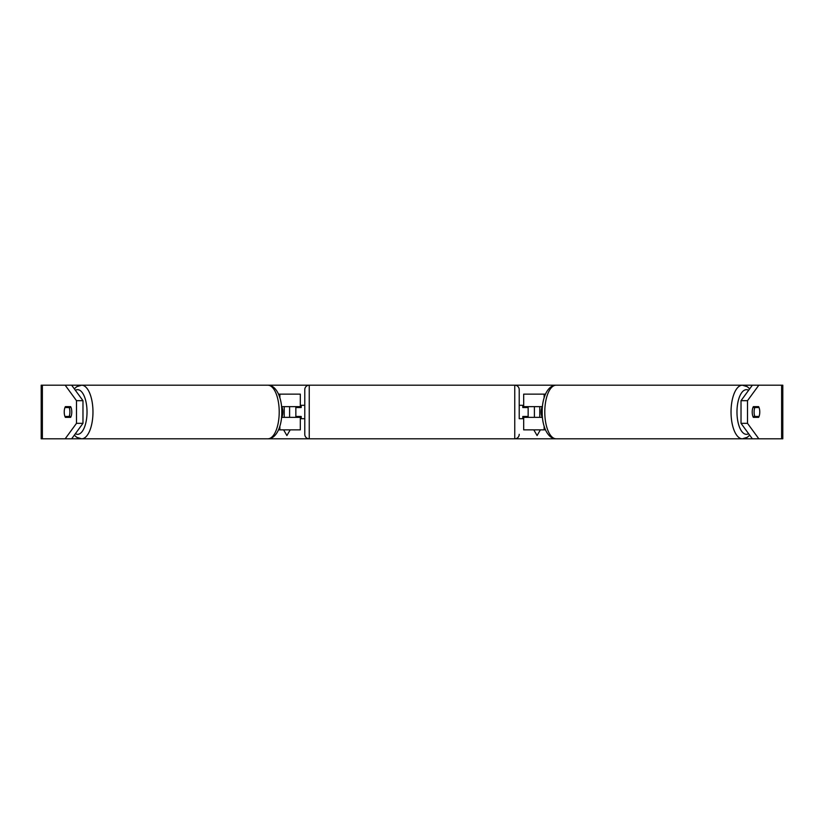 <?xml version="1.0" encoding="UTF-8"?>
<svg xmlns="http://www.w3.org/2000/svg" width="824" height="824" viewBox="0 0 824 824"><rect width="100%" height="100%" fill="white"/><g stroke="black" fill="none" stroke-linecap="round" stroke-linejoin="round"><path stroke-width="1.24" d="M300.317 407.53L300.317 406.644L281.54 406.644M300.317 406.644L300.317 394.13L278.533 394.13M278.533 429.871L300.317 429.871L300.317 416.47M295.847 417.356L295.847 406.644M281.54 417.356L300.317 417.356M545.467 394.13L523.683 394.13L523.683 406.644L542.46 406.644M545.467 429.871L523.683 429.871L523.683 416.47M528.153 417.356L528.153 416.47L522.797 416.47L522.797 418.705L519.223 418.705L519.223 389.659L519.223 418.705M528.153 416.47L528.153 406.644M523.683 407.53L523.683 406.644M542.46 417.356L523.683 417.356M754.104 412A6.705 2.833 -90 0 1 754.825 407.53L759.048 407.53A6.705 2.833 -90 0 1 759.769 412A6.705 2.833 -90 0 1 759.048 416.47L754.825 416.47A6.705 2.833 -90 0 1 754.104 412M752.94 407.53L754.825 407.53M542.377 416.47L541.852 416.47A6.705 2.833 -90 0 1 541.131 412A6.705 2.833 -90 0 1 541.852 407.53L542.377 407.53M754.825 416.47L752.94 416.47M753.352 417.356A6.705 2.833 -90 0 1 752.219 412A6.705 2.833 -90 0 1 753.352 406.644L758.636 406.644A6.705 2.833 -90 0 1 758.636 417.356L753.352 417.356L758.636 417.356M70.648 417.356L65.364 417.356L70.648 417.356A6.705 2.833 -90 0 0 70.648 406.644L65.364 406.644A6.705 2.833 -90 0 0 64.231 412A6.705 2.833 -90 0 0 65.364 417.356M71.647 385.199L82.977 400.67L76.498 400.67L65.168 385.199L81.638 385.199A26.801 11.33 90 0 1 92.968 412A26.801 11.33 90 0 1 81.638 438.801L76.766 437.328L74.294 435.196M71.647 438.801L65.168 438.801L76.498 423.33L82.977 423.33L71.647 438.801L267.882 438.801C276.823 438.78 282.076 425.112 281.798 412C282.076 398.888 276.823 385.22 267.882 385.199L309.247 385.199A4.47 4.47 0 0 0 304.777 389.659L304.777 434.341A4.47 4.47 0 0 0 309.247 438.801L267.882 438.801A26.801 11.33 -90 0 0 279.212 412A26.801 11.33 -90 0 0 267.882 385.199L81.638 385.199L76.766 386.672L74.294 388.804M749.706 388.804L747.234 386.672L742.362 385.199A26.801 11.33 90 0 0 731.032 412A26.801 11.33 90 0 0 742.362 438.801L514.753 438.801L514.753 385.199L556.118 385.199C547.177 385.22 541.924 398.888 542.202 412C541.924 425.112 547.177 438.78 556.118 438.801A26.801 11.33 -90 0 1 544.788 412A26.801 11.33 -90 0 1 556.118 385.199L758.832 385.199L747.502 400.67L741.023 400.67L752.353 385.199M749.706 435.196L747.234 437.328L742.362 438.801L752.353 438.801L741.023 423.33L741.023 400.67M540.369 429.871L537.094 435.546L533.808 429.871M534.405 417.356L534.405 406.644M539.771 417.356L539.771 406.644M284.228 417.356L284.228 406.644M289.595 417.356L289.595 406.644M283.631 429.871L286.906 435.546L290.192 429.871M741.023 423.33L747.502 423.33L758.832 438.801L782.8 438.801L782.8 385.199L758.832 385.199M747.502 423.33L747.502 400.67M65.168 438.801L41.2 438.801L41.2 385.199L65.168 385.199M82.977 423.33L82.977 400.67M76.498 423.33L76.498 400.67M41.2 438.801L41.2 385.199M758.832 438.801L752.353 438.801M70.648 406.644L65.364 406.644M753.352 406.644L758.636 406.644M69.175 416.47A6.705 2.833 -90 0 0 69.896 412A6.705 2.833 -90 0 0 69.175 407.53L64.952 407.53A6.705 2.833 -90 0 0 64.231 412A6.705 2.833 -90 0 0 64.952 416.47L71.06 416.47M281.623 416.47L282.148 416.47A6.705 2.833 -90 0 0 282.869 412A6.705 2.833 -90 0 0 282.148 407.53L281.623 407.53M71.06 407.53L69.175 407.53M519.223 389.659A4.47 4.47 0 0 0 514.753 385.199L309.247 385.199L309.247 438.801L514.753 438.801A4.47 4.47 0 0 0 519.223 434.341M304.777 405.295L301.203 405.295L301.203 407.53L295.847 407.53M295.847 416.47L301.203 416.47L301.203 418.705L304.777 418.705M528.153 407.53L522.797 407.53L522.797 405.295L519.223 405.295M279.872 397.817L279.872 394.13M279.872 429.871L279.872 426.183M544.128 397.817L544.128 394.13M544.128 429.871L544.128 426.183M748.625 433.712A22.341 9.445 -90 0 1 736.975 412A22.341 9.445 -90 0 1 748.625 390.288M781.626 438.801L781.626 385.199M42.374 438.801L42.374 385.199M75.375 433.712A22.341 9.445 -90 0 0 87.025 412A22.341 9.445 -90 0 0 75.375 390.288"/></g></svg>
